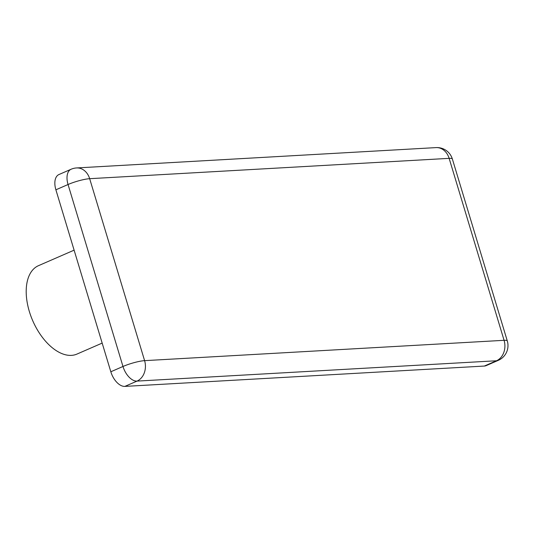 <?xml version="1.0" encoding="UTF-8"?>
<svg xmlns="http://www.w3.org/2000/svg" width="534" height="534" viewBox="0 0 534 534"><rect width="100%" height="100%" fill="white"/><g stroke="black" fill="none" stroke-linecap="round" stroke-linejoin="round"><path stroke-width="0.8" d="M484.338 366.057L496.493 360.764A16.067 9.078 -113.5 0 0 498.329 360.337L486.174 365.63A16.067 9.078 -113.5 0 1 484.338 366.057L124.863 386.396A16.067 9.078 -113.5 0 1 110.825 371.771L55.89 189.81A16.067 9.078 -113.5 0 1 58.934 174.545L71.089 169.251A16.067 9.078 -113.5 0 0 68.045 184.517L55.89 189.81M74.106 250.159L38.468 265.678A48.207 27.234 66.5 0 0 30.899 316.148A48.207 27.234 66.5 0 0 71.449 355.37A48.207 27.234 66.5 0 0 76.963 354.075L102.168 343.102M124.863 386.396L137.018 381.102A16.067 9.078 -113.5 0 1 122.98 366.478A16.067 2.71 -16.8 0 1 144.601 360.65L504.076 340.312L449.134 158.351A16.067 12.976 -93.2 0 0 436.071 147.604A16.067 16.067 0 0 1 452.365 158.998A16.067 2.71 163.2 0 0 449.134 158.351L89.665 178.69L144.601 360.65A16.067 12.976 86.8 0 1 137.018 381.102L496.493 360.764A16.067 12.976 -93.2 0 0 504.076 340.312A16.067 2.71 -16.8 0 1 507.3 340.959A16.067 16.067 0 0 1 498.329 360.337M436.071 147.604L76.596 167.943A16.067 12.976 86.8 0 1 89.665 178.69A16.067 2.71 163.2 0 0 68.045 184.517L122.98 366.478L110.825 371.771M76.596 167.943A16.067 16.067 0 0 0 71.089 169.251M452.365 158.998L507.3 340.959"/></g></svg>
